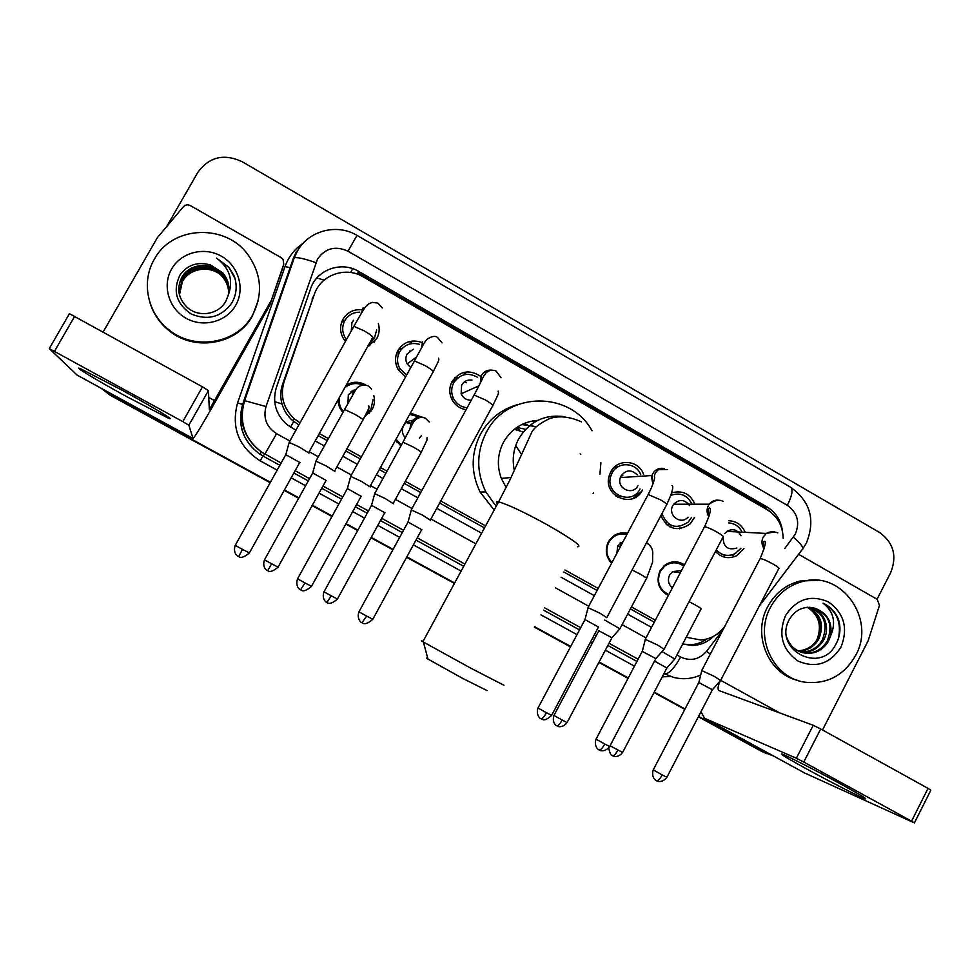 <?xml version="1.0" encoding="UTF-8"?>
<svg xmlns="http://www.w3.org/2000/svg" width="980" height="980" viewBox="0 0 980 980"><rect width="100%" height="100%" fill="white"/><g stroke="black" fill="none" stroke-linecap="round" stroke-linejoin="round"><path stroke-width="1.47" d="M373.797 395.589C375.083 400.379 374.568 404.961 372.253 409.309L364.744 416.561M342.951 412.445L342.914 412.47C339.68 408.795 338.1 404.507 338.174 399.62M400.918 445.912L395.565 440.045M611.618 563.206C606.228 557.387 604.954 550.711 607.796 543.177L608.384 541.952C612.904 534.615 619.287 531.724 627.531 533.292M668.348 595.473C658.585 589.911 655.804 581.74 660.005 570.936L664.477 565.485C671.055 560.768 677.719 560.572 684.469 564.872M378.317 323.559C379.836 328.79 379.321 333.776 376.798 338.517L367.586 346.724M345.45 341.42L344.151 339.766C339.84 333.065 339.448 326.218 342.976 319.223C347.251 312.351 353.474 309.178 361.632 309.717M405.622 376.847L398.186 369.595C394.756 363.237 394.658 356.892 397.892 350.546C403.785 341.738 411.772 339.068 421.878 342.498M466.064 409.726C459.302 408.488 454.414 404.716 451.413 398.431C449.024 392.625 449.257 386.965 452.111 381.453C459.779 370.967 469.151 369.178 480.249 376.087M619.593 496.052L617.817 497.313M642.5 490.024C633.386 509.245 602.577 496.235 609.168 475.815L610.736 471.907C617.351 458.175 638.923 459.877 643.554 474.406M668.74 523.969L667.184 525.109M694.514 517.391L690.202 523.859C677.572 532.226 667.784 529.506 660.851 515.676M716.931 551.863L716.27 552.365M743.93 548.604L736.703 555.685C728.691 559.298 721.611 557.89 715.437 551.446M666.167 593.341L665.383 593.856M671.557 525.562L669.965 526.897L671.557 525.562M679.52 528.796L680.218 527.338M516.362 427.721L519.057 429.718M314.678 293.461L282.534 384.405C280.354 390.898 280.182 397.439 282.019 403.993C283.918 410.522 287.459 416.059 292.653 420.628L298.888 424.904M318.157 435.598L327.283 440.657M345.769 450.923L360.26 458.971M379.321 469.555L385.899 473.205M404.201 483.361L420.751 492.56M439.628 503.034L484.475 527.938M563.868 572.002L597.126 590.475M630.397 608.948L654.273 622.202M783.155 538.326C782.8 525.745 777.471 516.215 767.168 509.735L363.176 276.838C345.597 266.046 320.472 275.013 314.323 294.441L284.127 381.624C279.937 396.006 283.343 408.403 294.331 418.827L300.039 422.821M686.221 637.257L700.823 640.001C710.169 639.217 717.826 635.04 723.804 627.494L725.065 625.828M319.309 433.528L328.423 438.599M346.908 448.865L361.399 456.913M380.448 467.497L387.026 471.147M405.328 481.315L421.878 490.502M440.755 500.988L485.59 525.893M564.946 569.98L598.204 588.453M631.463 606.926L655.338 620.193M410.399 413.119L422.429 417.272M346.185 385.214C352.665 381.343 359.219 381.281 365.846 385.03M671.68 492.891C682.46 489.963 690.202 493.736 694.894 504.198M728.912 520.748C736.58 521.188 741.995 525.06 745.155 532.336M612.5 472.287L611.263 470.988M453.961 382.347L451.67 382.298M396.912 354.111L396.3 354.319M408.574 423.544L406.676 422.209M351.796 391.767L350.95 391.535M374.776 340.575L374.568 341.702M341.604 322.285L345.144 320.056M371.212 341.836L369.656 345.72M398.493 349.529L402.155 348.451M454.696 377.839L458.04 377.692M615.097 467.656L615.795 468.379M616.028 465.77L617.939 466.823M633.141 498.44L641.937 491.017M683.807 566.134C677.437 561.687 671.043 561.699 664.611 566.183L660.324 571.365C656.331 581.851 659.173 589.593 668.813 594.603M371.163 409.959L370.722 411.625M614.374 535.435L614.803 536.06M615.391 534.823L616.077 535.374M620.928 542.332L621.565 544.5M270.161 482.699L110.287 395.295L270.284 482.479L109.736 394.707L101.589 388.484M773.526 755.997L763.224 751.991L698.458 716.576L760.492 750.766L698.348 716.784M684.91 709.177L654.126 692.346L684.91 709.177M628.155 678.148L599.001 662.198L628.155 678.148M585.954 655.069L584.141 654.077L585.954 655.069M570.605 646.678L534.504 626.943L570.605 646.678M454.549 583.223L406.725 557.081L454.549 583.223M392.992 549.572L371.114 537.616L392.992 549.572M357.798 530.327L345.952 523.847L357.798 530.327M332.085 516.264L312.228 505.411L332.085 516.264M298.778 498.06L284.31 490.147L298.778 498.06M766.127 753.363L764.082 752.444L766.127 753.363M580.797 454.304L580.123 453.924M763.383 752.126L760.492 750.766M684.812 709.385L654.015 692.554M628.045 678.356L598.89 662.407M585.844 655.277L584.031 654.285M570.495 646.886L534.394 627.151M454.426 583.431L406.614 557.289M392.882 549.78L371.004 537.824M357.688 530.548L345.83 524.067M331.963 516.485L312.118 505.631M298.667 498.281L284.188 490.368M110.287 395.295L101.932 388.84M782.505 531.466C781.134 520.625 775.939 512.43 766.936 506.893L358.729 271.423C341.42 260.803 316.65 269.61 310.587 288.745L276.36 387.504C272.183 401.971 275.723 414.344 286.969 424.622L295.911 430.232M358.729 271.423L357.933 272.722L764.02 506.88L770.733 512.136M166.821 226.319L197.678 172.615C209.046 156.898 223.857 153.26 242.097 161.675L879.587 532.483C893.589 542.675 897.276 556.113 890.624 572.786L877.051 599.246M270.407 482.27L108.621 393.801M765.968 753.228L698.556 716.368M685.02 708.969L654.236 692.137M628.266 677.939L599.111 661.99M586.065 654.861L584.252 653.868M570.715 646.469L534.615 626.735M454.659 583.014L406.847 556.873M393.115 549.364L371.236 537.395M357.921 530.119L346.062 523.639M332.196 516.056L312.351 505.202M298.9 497.852L284.433 489.939M109.172 394.107L109.748 394.989M682.68 644.019L692.113 645.477C700.406 645.269 707.572 642.206 713.636 636.277M315.205 440.927L324.319 445.986M342.829 456.239L357.32 464.275M376.394 474.847L382.984 478.51M401.298 488.653L417.86 497.84M436.762 508.314L481.633 533.193M561.075 577.232L594.358 595.681M627.653 614.142L651.541 627.384M707.021 638.96C701.741 642.696 695.923 644.62 689.577 644.73L682.705 643.97M770.501 607.282C777.887 593.745 788.704 585.134 802.975 581.422C841.771 570.409 876.194 619.176 855.675 655.387C844.148 675.379 827.389 684.334 805.376 682.252C773.318 678.528 753.853 636.963 770.501 607.282M797.61 680.353C768.149 673.579 752.175 634.575 767.659 606.755C775.009 593.292 785.776 584.717 799.974 581.03L817.859 580.356M840.975 647.082C830.109 663.889 815.801 668.556 798.039 661.059C782.187 649.728 777.985 634.611 785.446 615.722C796.495 598.903 810.852 594.321 828.517 601.965C844.197 613.309 848.349 628.352 840.975 647.082M789.5 619.127C772.264 649.274 820.334 675.048 835.67 644.656C840.179 636.583 841.11 628.168 838.476 619.421C835.389 611.826 830.244 606.412 823.041 603.202C833.747 611.52 836.271 622.435 830.624 635.922C832.571 622.251 827.414 613.063 815.189 608.335C804.433 605.603 795.87 609.193 789.5 619.127M802.351 652.619L805.964 653.121C815.115 653.195 822.183 649.201 827.169 641.116C833.257 625.644 829.264 614.717 815.189 608.335M786.72 637.392C790.248 646.91 797.071 652.251 807.153 653.415C816.328 653.501 823.408 649.483 828.406 641.386L830.624 635.922M800.048 651.835L801.248 651.933C810.338 652.019 817.345 648.05 822.293 640.026C828.382 624.187 824.131 613.272 809.529 607.294M800.611 652.055L802.424 652.227C811.526 652.312 818.545 648.331 823.506 640.295C831.089 627.384 823.641 609.303 809.737 607.306M797.83 650.806C806.369 650.426 812.922 646.482 817.492 638.96C823.323 624.811 820.003 614.264 807.532 607.318M798.369 651.088C807.165 650.928 813.939 646.984 818.68 639.23C824.584 624.689 821.056 614.043 808.096 607.294M807.128 607.171C818.925 614.803 822.208 625.632 816.965 639.67M838.329 638.776C841.82 622.41 836.712 610.552 823.041 603.202M841.379 784.38C860.526 794.939 868.39 799.729 864.985 798.737C859.705 796.948 828.982 781.219 806.001 768.614C786.34 757.773 778.451 752.959 782.359 754.171C787.822 756.119 818.116 771.603 841.379 784.38M798.59 554.276L877.235 599.356L879.452 605.395L868.109 640.859L822.514 729.978M804.249 772.804L914.414 822.906L911.559 821.154L928.036 788.373L930.829 790.235L914.463 822.833M700.982 711.713L704.547 718.279L796.348 758.238L813.241 725.274L718.952 690.557C717.421 689.283 717.862 686.037 720.276 680.818M813.241 725.274L820.689 728.973L803.759 762.048L911.559 821.154M803.759 762.048L796.348 758.238M820.689 728.973L928.036 788.373M154.338 259.247C172.186 225.523 225.559 223.305 247.94 254.678C261.55 274.094 263.13 294.135 252.693 314.801C237.356 343.894 193.66 351.44 167.825 328.9C147.196 312.338 141.169 281.358 154.338 259.247M258.23 300.493L252.485 315.829C237.234 344.764 193.771 352.273 168.082 329.868C159.397 322.567 153.37 313.563 150.013 302.869M235.739 305.221C226.49 321.844 203.252 328.031 186.09 318.267C168.781 308.749 161.945 285.572 171.61 268.998C181.031 252.277 204.428 246.36 221.419 256.221C238.569 265.837 245.233 288.745 235.739 305.221M210.467 264.98C197.789 261.403 187.646 264.723 180.026 274.951C172.48 290.729 176.192 303.727 191.161 313.98C207.576 320.766 221.027 317.251 231.501 303.445C236.56 294.894 237.491 285.805 234.293 276.201L228.904 267.32L216.494 258.083C229.724 268.018 233.644 280.415 228.23 295.274C230.116 287.018 228.291 279.545 222.766 272.844L210.467 264.98L222.766 272.844M228.83 292.077C228.83 285.486 226.784 279.802 222.693 275.025C211.95 261.758 189.679 263.608 181.949 277.707C179.291 282.301 178.323 287.41 179.071 293.032M228.855 291.844C228.916 285.168 226.858 279.386 222.705 274.535C211.95 261.243 189.63 263.093 181.876 277.218C176.584 288.12 178.189 298.006 186.69 306.899C198.205 318.084 218.601 314.776 225.878 301.154L228.23 295.274M228.708 292.971C228.499 286.785 226.466 281.456 222.607 276.973C211.962 263.828 189.887 265.666 182.219 279.655L179.254 293.939M228.744 292.738C228.573 286.466 226.539 281.04 222.632 276.483C211.962 263.314 189.826 265.151 182.157 279.165L179.205 293.706M179.45 294.809L182.464 281.346C186.2 275.111 191.688 271.264 198.94 269.782C191.578 271.252 186.065 275.025 182.427 281.089L179.401 294.6M198.94 269.782C206.045 268.3 212.721 269.525 218.944 273.457M228.916 291.17C229.161 284.175 227.103 278.136 222.766 273.04M235.004 278.455L228.891 267.479L216.494 258.083M487.097 690.606L462.462 678.295L427.966 659.062C425.957 657.801 425.896 657.605 427.807 658.462M423.029 641.435C420.824 640.381 420.775 640.479 422.858 641.741L470.706 668.127L503.928 685.24M537.775 420.371C522.732 421.596 511.327 428.836 503.561 442.078C497.509 453.814 496.762 465.929 501.319 478.412L506.158 487.477M532.618 420.959L534.786 422M521.715 424.548L536.452 426.668M516.852 427.378L525.623 429.301M496.174 506.354L485.81 491.874C476.194 471.882 476.366 452.025 486.337 432.327C506.942 391.02 570.458 390.677 592.043 430.796M600.887 462.634L599.944 474.136M494.177 510.029L480.139 492.132C470.706 472.568 470.878 453.127 480.653 433.834C489.106 418.975 501.405 409.236 517.575 404.63M593.439 493.001L593.108 493.614M514.218 429.326L523.296 431.947M527.167 424.659L523.675 423.642M533.267 420.849L535.68 421.486M742.117 532.177C739.251 526.444 734.718 523.357 728.52 522.928M740.99 535.754C737.634 529.641 732.942 528.183 726.915 531.38L724.673 533.659M712.521 689.626L720.557 680.488L714.592 676.543L701.79 670.565M656.38 780.644L656.49 780.705C658.058 780.901 659.981 778.978 662.235 774.935L666.865 777.287L712.411 689.761L698.814 682.533M716.282 549.854C721.758 555.635 728.079 556.873 735.208 553.577L740.856 548.359M723.13 537.138C723.228 546.926 727.809 550.552 736.85 548.028M661.941 513.63C667.588 526.983 676.359 529.8 688.254 522.083L691.574 517.317M691.99 504.21C687.348 495.084 680.304 492.144 670.847 495.378M689.553 505.582C684.738 499.31 679.446 498.845 673.689 504.222L672.844 505.558C667.245 515.051 680.929 525.537 688.009 517.22M664.06 649.299L657.739 645.122L645.306 639.34M599.074 749.908L599.209 749.982C600.63 750.092 602.48 748.108 604.758 744.041L609.646 746.527L655.828 658.609L642.255 651.369M634.501 497.84L636.057 494.925L638.789 494.863M665.555 523.663L667.062 522.646M613.076 471.405L611.814 470.13M640.724 474.614C636.24 462.278 617.78 461.225 612.084 473.034L610.76 476.28C604.709 494.275 631.953 505.999 640.038 488.971M622.876 475.863L622.141 474.332M616.065 468.158L614.227 467.288M637.184 474.859C631.389 469.285 626 469.665 621.026 475.998L620.34 477.603C616.236 488.542 632.933 496.125 637.931 485.639M606.816 617.694L600.103 613.272L588.037 607.674M541.046 718.793L541.144 718.842C542.405 718.855 544.182 716.821 546.473 712.73L551.642 715.351L598.474 627.029L584.999 619.593L588.123 607.355L647.78 495.194M546.473 712.73L537.995 708.026L584.901 619.764M615.869 496.015L617.584 494.937M454.585 381.367L452.233 381.22M477.627 377.349C468.024 372.069 460.061 373.87 453.74 382.751C451.253 387.553 451.033 392.49 453.066 397.562C455.933 403.576 460.625 406.97 467.142 407.754M466.394 382.764L464.655 381.698M455.712 379.897L452.674 380.497M471.956 380.081C467.46 379.542 464.018 381.208 461.629 385.067L461.127 393.788C463.173 398.137 466.554 400.269 471.282 400.195M430.588 520.319L422.294 515.002L411.306 509.955M421.915 529.764L408.048 522.046L411.404 509.6L473.695 395.785M421.67 529.69L372.817 619.238L366.655 616.101L358.95 611.826L407.937 522.23M465.696 409.665L466.309 409.273M398.799 352.555L396.729 353.057M419.514 344.335C411.024 342.069 404.397 344.58 399.62 351.894C396.79 357.43 396.863 362.98 399.828 368.554L406.577 375.12M410.694 351.208L409.775 350.913M399.95 351.305L396.79 352.898M413.291 349.186L407.141 353.988C405.463 357.259 405.463 360.554 407.153 363.874L410.694 367.659M370.195 486.95L361.338 481.315L350.681 476.427M361.387 496.419L347.361 488.591L350.779 476.072L414.001 361.694M361.106 496.346L311.542 586.297L305 582.965L297.54 578.837L347.263 488.787M369.595 343.123L374.568 337.61L376.663 329.966M359.783 312.167C353.192 312.24 348.206 315.058 344.801 320.632C341.726 326.744 342.045 332.747 345.781 338.627L346.491 339.57M353.621 320.288L351.943 322.494L351.281 330.958M308.933 453.091L299.5 447.149L289.186 442.421M300.003 462.597L285.805 454.659L289.284 442.054L353.437 327.099M299.684 462.536L249.398 552.904L242.464 549.364L235.225 545.358L285.695 454.855M374.029 342.302L374.691 341.113M681.48 570.532L672.55 571.634L669.585 575.052C667.417 580.074 668.348 584.337 672.366 587.841M666.988 667.858L674.779 659.05L662.039 651.553M612.476 755.654L612.598 755.727C613.995 755.85 615.783 753.963 617.976 750.055L622.631 752.432L666.89 667.992L654.505 661.108M626.943 534.382C619.14 532.789 613.088 535.472 608.788 542.418L608.286 543.435C605.53 550.638 606.755 556.995 611.998 562.508M620.793 545.946L620.071 542.981M615.085 535.901L614.423 535.399M623.341 541.156L617.706 545.909L616.861 553.357M612.035 637.625L619.887 628.768L604.721 620.046M556.885 725.837L556.971 725.886C558.22 725.935 559.948 723.987 562.153 720.055L567.077 722.566L611.937 637.747L598.854 630.753M409.665 423.091L407.68 421.596M419.832 417.076L409.689 414.393M413.303 422.637L410.596 420.567M414.663 420.653C409.873 419.869 406.198 421.523 403.613 425.614C401.714 429.461 401.984 433.16 404.409 436.725L405.34 437.803M393.397 503.732L385.103 498.465L374.715 493.651M384.993 512.822L371.53 505.337L374.801 493.344L402.707 442.642M396.055 439.163L401.359 445.116M419.33 438.244L421.412 435.61M352.763 390.971L352.102 390.751M365.736 414.663L371.04 408.88L373.086 399.387M362.318 384.785C355.875 382.482 350.032 383.474 344.764 387.762M355.801 389.905L354.993 389.611M356.157 389.415L348.353 394.573L347.888 403.54M334.854 471.405L326.022 465.843L315.952 461.188M326.328 480.531L312.718 472.936L316.038 460.87L344.348 409.922M368.872 413.658L370.795 410.179M339.374 397.464C338.59 402.768 339.925 407.496 343.392 411.637M121.765 390.028C152.672 406.921 177.392 421.939 168.278 418.105L127.388 397.023C97.498 380.705 70.438 364.425 80.826 368.848L121.765 390.028M103.194 331.901L157.425 237.552L183.37 206.768C185.404 204.722 187.756 204.342 190.451 205.641L281.211 257.679L283.085 259.406L283.759 264.257L269.476 305.821L214.73 402.817C202.015 425.198 194.787 437.092 193.036 438.513L188.858 425.222L182.794 421.621L202.48 386.843L208.434 390.604L209.34 409.64L270.995 300.921M282.522 268.52L269.855 304.976M77.187 375.144L49.282 348.598L182.794 421.621M69.261 313.588L202.48 386.843M316.859 277.965L324.086 280.133M702.905 639.805L704.008 640.871M290.509 427.182L293.706 421.498M274.694 401.653L282.019 403.993M350.595 272.501L352.727 268.692M282.534 384.405L284.127 381.624M312.057 299.182L314.323 294.441M466.468 374.348L463.283 372.535M412.507 343.478L409.211 341.604M724.735 555.072L723.375 556.848M734.583 556.628L732.232 555.244M764.02 506.88L766.936 506.893M784.723 548.567L795.307 534.137C800.109 522.254 797.463 512.663 787.344 505.349L348.01 251.223C335.454 245.49 325.287 248.136 317.483 259.149L266.021 406.541C262.971 418.056 266.499 427.096 276.593 433.675L289.884 441.024M806.589 542.528C815.544 519.67 810.215 501.246 790.627 487.268C793.224 489.559 792.134 495.586 787.344 505.349M281.138 463.013L261.623 452.111C243.996 438.758 238.103 421.535 243.934 400.465L293.375 258.279L296.524 251.297M293.375 258.279L294.306 257.679C298.079 257.25 305.27 258.916 315.891 262.677M670.749 676.531L662.26 676.837M634.464 666.155L605.358 650.193M592.324 643.039L590.511 642.047M577 634.636L540.96 614.864M461.127 571.071L413.389 544.88M399.668 537.359L377.827 525.378M364.536 518.077L352.702 511.585M338.86 503.99L319.039 493.124M305.613 485.749L291.17 477.836M277.168 470.143L260.166 460.821C238.593 446.843 231.047 427.562 237.552 402.976L285.033 266.536C288.561 256.736 294.625 248.945 303.249 243.175M700.688 675.036C691.819 678.969 682.717 679.728 673.383 677.327L663.975 673.566M276.593 433.675L264.87 454.083L262.934 455.994L279.864 465.304M242.697 404.691C237.234 424.879 242.942 441.355 259.81 454.108L262.934 455.994L260.166 460.821M676.947 654.971L680.659 657.017C674.203 668.446 668.862 674.044 664.636 673.811L664.024 673.468M638.115 659.234L609.021 643.248M596.012 636.094L594.199 635.101M580.699 627.678L544.684 607.882M464.937 564.039L417.235 537.824M403.54 530.29L381.71 518.298M368.431 510.997L356.61 504.504M342.78 496.897L322.971 486.019M309.558 478.644L295.127 470.706M293.865 472.985L308.296 480.923M321.722 488.285L341.53 499.163M355.36 506.77L367.182 513.263M380.473 520.564L402.302 532.557M416.01 540.078L463.712 566.293M543.496 610.111L579.511 629.907M593.023 637.319L594.836 638.323M607.857 645.465L636.939 661.451M680.659 657.017C690.594 661.549 699.267 659.601 706.678 651.186L723.117 629.564M309.202 451.707L318.341 456.754M336.863 466.995L351.391 475.018M370.489 485.578L377.079 489.228M395.418 499.359L412.017 508.534M430.93 518.996L475.876 543.827M555.427 587.804L588.747 606.228M622.092 624.652L646.016 637.882M237.552 402.976L242.746 404.458M285.033 266.536L290.166 267.736L293.106 261.109M243.934 400.465L266.021 406.541M706.678 651.186L710.255 654.223M243.175 402.841L242.611 404.458C237.087 424.793 242.82 441.343 259.81 454.108L261.623 452.111C244.241 438.721 238.593 421.461 244.694 400.342L294.306 257.679L297.589 250.77C309.006 230.459 337.096 223.256 356.99 235.384L348.01 251.223M793.359 537.212C801.763 544.586 804.641 548.788 801.983 549.805L759.292 606.069M242.575 405.23L243.199 405.426M704.632 718.316L805.021 773.22M720.913 680.439L779.688 712.926M577.355 546.767C583.014 546.889 573.104 539.637 547.612 524.998C524.153 512.111 507.812 504.406 498.6 501.87C496.113 501.38 495.758 502.042 497.534 503.83M564.725 416.684C544.782 414.013 529.445 421.4 518.69 438.82C513.422 448.84 511.989 459.436 514.365 470.608M515.725 445.557L521.532 454.463M774.666 531.895L766.299 533.438L763.2 537.065C761.276 541.205 761.619 545.125 764.204 548.825M720.704 680.242L778.659 568.829C779.921 568.572 778.083 566.991 773.147 564.088L772.571 563.77C766.715 560.609 762.587 558.87 760.174 558.551L759.855 559.176M662.235 774.935L653.256 769.876M719.798 500.425C715.572 499.518 712.056 500.768 709.238 504.185L708.332 505.631C706.494 509.465 706.678 513.189 708.871 516.815M664.195 649.042L722.946 537.15C724.269 536.869 722.321 535.202 717.127 532.14L716.539 531.809C710.88 528.747 706.874 527.056 704.547 526.762L704.204 527.399M604.758 744.041L596.048 739.141M664.146 468.538C659.209 467.644 655.399 469.383 652.717 473.769L651.982 475.508L652.803 484.267M606.938 617.412L666.486 505.043C667.858 504.749 665.812 502.985 660.336 499.751L648.135 494.52C651.688 487.746 653.868 482.099 654.689 477.566C653.819 475.594 655.008 472.973 658.254 469.714L667.454 469.494M551.618 715.412C547.318 719.295 544.292 720.631 542.553 719.418L540.531 718.475C541.413 719.394 535.484 716 537.995 708.026L538.032 707.977M361.951 622.741L366.655 616.101M492.193 370.158C487.452 369.693 483.826 371.494 481.315 375.573L480.237 383.229M430.416 519.939L492.499 406.112C494.006 405.745 491.556 403.662 485.174 399.865L474.087 395.05C484.426 375.634 482.283 377.949 485.615 373.282C488.689 370.195 492.193 369.46 496.125 371.077L501.025 377.753M372.78 619.299C363.935 627.212 361.755 621.81 362.392 622.962L361.424 622.423C362.318 623.354 356.279 619.924 358.95 611.826L358.986 611.765M311.505 586.371C302.22 594.333 300.738 588.931 300.983 590.034L300.542 589.801M297.565 578.776L297.54 578.837C294.821 586.983 300.921 590.438 300.015 589.482L300.578 589.825L305 582.965M369.95 486.558L432.915 372.216C434.446 371.824 431.849 369.632 425.136 365.626L414.405 360.946C424.034 343.429 424.205 342.4 427.121 339.215C431.604 336.25 435.034 335.626 437.411 337.353L442.054 342.865M422.601 341.934L421.29 348.304M249.361 552.965C239.745 561.099 237.993 555.244 238.667 556.615L242.464 549.364M308.651 452.711L372.51 337.867C374.066 337.438 371.31 335.123 364.241 330.897L353.866 326.34C366.888 303.482 366.226 304.805 372.425 302.367L377.888 303.151L382.286 307.904M363.066 307.83L361.706 312.657M238.275 556.42L237.724 556.077C238.642 557.032 232.468 553.541 235.225 545.358L235.261 545.297M674.926 658.817L700.945 609.156C702.011 609.131 700.063 607.698 695.114 604.856L689.062 601.696M617.976 750.055L610.075 745.707M620.034 628.535L646.408 578.678C647.511 578.629 645.465 577.122 640.246 574.133L632.063 569.993M562.153 720.055L553.957 715.449M384.748 512.76L337.39 599.074L323.976 591.846M326.855 602.443L331.24 595.938M422.294 417.26C417.455 416.598 413.732 418.338 411.147 422.478L409.922 429.007M393.213 503.389L421.02 452.687C422.245 452.601 419.685 450.727 413.327 447.064L402.964 442.188L411.723 425.491C412.776 423.446 415.839 415.251 425.271 418.093L429.252 422.025M326.046 480.47L278.026 567.163L264.478 559.874M277.989 567.224C268.79 575.027 267.087 569.392 267.748 570.715L271.521 563.843M334.621 471.062L362.808 420.151C364.046 420.04 361.326 418.056 354.662 414.209L344.605 409.469L354.846 391.314C357.406 386.059 361.767 384.209 367.929 385.74L371.53 388.974M353.731 390.175L352.408 395.418M76.955 375.009L193.036 438.501L76.979 375.034M74.762 316.16L54.488 351.281M208.752 397.427L214.743 400.734M269.476 305.821L270.603 301.779M208.434 390.604L188.858 425.222M282.363 269.035L283.759 264.257M292.653 420.628L294.331 418.827M761.35 751.219L766.838 753.681M790.627 487.268L356.99 235.384M805.964 543.729L803.049 548.384M689.577 644.73L692.113 645.477M802.975 581.422L799.974 581.03M807.153 653.415L805.964 653.121M802.424 652.227L801.248 651.933M864.176 797.475L864.985 798.737M704.547 718.279L804.923 773.171M167.825 328.9L168.082 329.868M427.966 659.062L423.409 642.072M581.446 421.865C569.527 416.537 558.857 415.471 549.437 418.656C539.208 423.666 533.206 428.432 531.454 432.964L509.588 480.617L498.6 501.87L422.858 641.741M485.81 491.874L480.139 492.132M501.319 478.412L511.095 477.517M666.841 777.336C661.867 783.841 655.902 780.754 657.102 780.986L655.804 780.288C656.686 781.195 650.83 777.863 653.231 769.937L698.899 682.374M726.915 531.38L766.299 533.438C769.864 531.454 773.71 531.27 777.838 532.912M698.887 682.374L701.852 670.271L760.174 558.551C765.013 546.828 766.458 541.07 764.535 541.279C762.857 542.393 762.808 544.733 764.363 548.273M609.621 746.589C604.599 753.13 598.633 750.055 599.846 750.276L598.596 749.614C599.466 750.533 593.549 747.128 596.012 739.202L642.341 651.198L645.391 639.034L704.547 526.762C709.753 515.431 711.456 509.135 709.63 507.848C707.719 508.681 707.523 511.487 709.042 516.288M673.689 504.222L709.238 504.185C714.788 500.18 719.381 499.249 723.02 501.417M655.939 658.462L664.036 649.299M652.974 483.826C651.847 479.771 651.516 477.003 651.982 475.508L620.34 477.603M610.76 476.28L609.021 476.403M666.841 504.369C672.194 492.671 673.922 486.386 672.035 485.504M453.066 397.562L451.363 398.321M461.127 393.788L478.963 385.802M492.891 405.365C500.56 389.881 498.171 393.593 498.171 391.167M399.828 368.554L398.248 369.705M407.153 363.874L416.574 357.014M433.319 371.469C440.326 357.872 438.746 360.162 438.55 358.116M345.781 338.627L344.495 340.244M622.606 752.481C617.682 758.728 612.218 755.825 613.407 756.095L612.292 755.556C612.586 754.416 611.042 758.398 608.69 747.997M664.611 566.183L663.791 566.073M672.55 571.634L680.316 572.761M567.053 722.615C562.14 728.912 556.493 725.972 557.645 726.205L556.187 725.396C557.093 726.29 551.593 723.216 553.933 715.498L598.927 630.593M646.616 578.274L652.582 562.202L652.655 555.268C653.317 550.184 651.467 546.191 647.131 543.263L646.396 542.945M617.657 546.007L620.597 546.313M337.353 599.135C328.251 606.914 326.585 601.304 327.234 602.627L326.279 602.088C327.149 602.982 321.379 599.723 323.939 591.908L371.543 505.349M427.023 437.668L427.011 440.057L421.265 452.246M397.696 441.674L396.827 441.968M404.409 436.725L406.271 436.051M368.811 405.892C368.774 408.44 370.82 404.813 363.053 419.697M267.381 570.532L266.842 570.213C267.712 571.12 261.807 567.763 264.441 559.923L312.718 472.948M167.249 416.341L168.278 418.105M69.531 313.551L49.282 348.598"/></g></svg>
